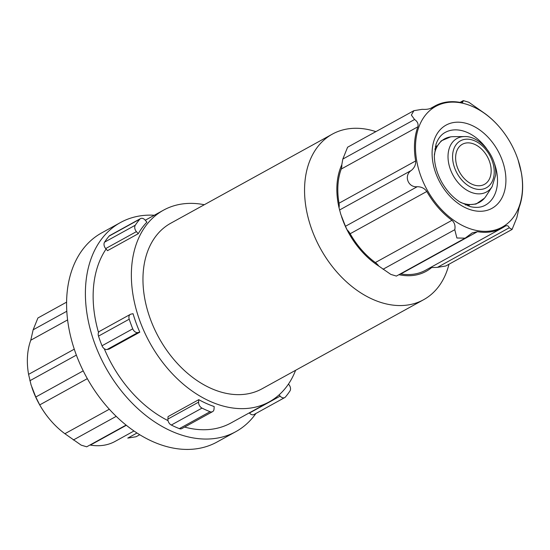 <?xml version="1.0" encoding="UTF-8"?>
<svg xmlns="http://www.w3.org/2000/svg" width="550" height="550" viewBox="0 0 550 550"><rect width="100%" height="100%" fill="white"/><g stroke="black" fill="none" stroke-linecap="round" stroke-linejoin="round"><path stroke-width="0.82" d="M341.536 216.583A68.908 47.871 61.1 0 0 358.813 247.926L359.15 248.332A70.902 49.252 61.1 0 0 378.751 266.049A11.942 8.298 61.1 0 0 375.348 262.549L451.983 220.303C454.603 222.695 455.531 225.83 454.774 229.701L456.892 237.992L465.135 238.178L472.154 232.925L477.476 231.681A69.657 48.386 -118.9 0 0 502.178 227.996A69.657 48.386 -118.9 0 0 504.866 226.346L505.306 226.071M398.894 274.684A70.902 49.252 61.1 0 0 431.633 267.568L437.449 267.362L445.748 265.994M378.751 266.049L390.809 274.395L396.385 276.079L464.702 238.397M375.348 262.549A69.657 48.386 61.1 0 1 350.164 233.736A11.942 8.298 61.1 0 0 347.084 229.817A70.902 49.252 61.1 0 0 359.15 248.332M347.084 229.817L345.455 226.284L417.216 186.718C421.348 186.711 424.545 188.306 426.8 191.482A69.657 48.386 -118.9 0 0 451.983 220.303M339.027 207.728A11.942 8.298 61.1 0 0 339.027 203.204A69.657 48.386 61.1 0 1 341.234 169.049A11.942 8.298 61.1 0 0 341.804 164.773A70.902 49.252 61.1 0 0 339.027 207.728L340.752 214.218L345.455 226.284M341.804 164.773L342.815 159.074L414.576 119.508C417.457 121.468 418.557 123.901 417.869 126.796A69.657 48.386 -118.9 0 0 415.663 160.951C415.924 164.663 414.459 167.833 411.283 170.459C403.542 175.526 408.045 187.701 417.216 186.718M347.586 147.249L342.815 159.074M204.311 204.724A109.464 76.037 61.1 0 0 163.536 210.155A109.464 76.037 61.1 0 0 149.799 342.726A109.464 76.037 61.1 0 0 269.239 401.871A109.464 76.037 61.1 0 0 295.597 370.294M106.088 249.019A109.464 76.037 61.1 0 0 98.532 332.537M104.252 348.7A109.464 76.037 61.1 0 0 168.032 420.64M184.614 427.068A109.464 76.037 61.1 0 0 231 422.957L269.239 401.871M107.106 349.498A4.978 3.458 61.1 0 1 102.018 345.764A116.923 81.221 61.1 0 1 98.505 336.119A4.978 3.458 61.1 0 1 99.646 331.293L130.364 314.359A4.978 3.458 61.1 0 1 131.086 314.098L133.059 313.713A109.464 76.037 61.1 0 0 139.796 332.179L109.079 349.113L107.106 349.498L137.823 332.564L139.796 332.179M212.582 411.647L181.864 428.587A4.978 3.458 61.1 0 1 179.355 428.636A116.923 81.221 61.1 0 1 171.304 425.04A4.978 3.458 61.1 0 1 167.901 419.066L168.059 416.598L198.777 399.664A109.464 76.037 61.1 0 0 214.191 406.546L214.032 409.014A4.978 3.458 61.1 0 1 212.582 411.647A4.978 3.458 61.1 0 1 210.066 411.703A116.923 81.221 61.1 0 1 202.015 408.107A4.978 3.458 61.1 0 1 198.612 402.132L198.777 399.664M105.696 248.572A4.978 3.458 61.1 0 1 104.576 242.151A116.923 81.221 61.1 0 1 109.113 236.101A4.978 3.458 61.1 0 1 109.808 235.531L140.525 218.597A4.978 3.458 61.1 0 1 145.097 220.055L146.912 222.138A109.464 76.037 61.1 0 0 138.236 233.722L107.518 250.656L105.696 248.572L136.414 231.639L138.236 233.722M154.33 215.236A119.412 82.954 61.1 0 0 120.498 222.523L101.688 232.891A119.412 82.954 61.1 0 0 86.701 377.513A119.412 82.954 61.1 0 0 216.996 442.035L235.806 431.668A119.412 82.954 61.1 0 0 255.949 413.449M120.498 222.523A119.412 82.954 61.1 0 0 105.511 367.146A119.412 82.954 61.1 0 0 235.806 431.668M375.877 131.636A94.538 65.67 61.1 0 0 332.344 134.131L170.748 223.231A94.538 65.67 61.1 0 0 158.881 337.721A94.538 65.67 61.1 0 0 262.034 388.802L423.631 299.709A94.538 65.67 61.1 0 0 448.979 264.234M332.344 134.131A94.538 65.67 61.1 0 0 320.478 248.627A94.538 65.67 61.1 0 0 423.631 299.709M279.077 394.886L280.156 396.124A4.978 3.458 61.1 0 0 284.728 397.581A4.978 3.458 61.1 0 0 285.429 397.011A116.923 81.221 61.1 0 0 289.96 390.961A4.978 3.458 61.1 0 0 288.839 384.539L288.454 384.099M249.288 412.871L249.446 413.057A4.978 3.458 61.1 0 0 254.018 414.514L284.728 397.581M130.364 314.359A4.978 3.458 61.1 0 0 129.216 319.186A116.923 81.221 61.1 0 0 132.736 328.831A4.978 3.458 61.1 0 0 137.823 332.564M140.525 218.597A4.978 3.458 61.1 0 0 139.831 219.168A116.923 81.221 61.1 0 0 135.293 225.218A4.978 3.458 61.1 0 0 136.414 231.639M431.633 267.568A11.942 8.298 61.1 0 0 430.011 267.781M400.366 273.866A11.942 8.298 61.1 0 1 400.84 273.934A69.657 48.386 61.1 0 0 425.542 270.243L502.178 227.996M414.576 119.508L411.366 115.046L413.923 110.674L422.221 109.312C426.332 109.622 429.667 109.072 432.224 107.649L431.743 107.938M431.207 108.206L432.224 107.649A69.657 48.386 -118.9 0 1 434.913 105.992A69.657 48.386 -118.9 0 1 459.614 102.307L462.749 102.266L463.286 100.595L468.834 102.259L485.107 113.685A69.657 48.386 -118.9 0 1 500.727 128.59A69.657 48.386 -118.9 0 1 500.796 128.666M518.134 160.091A68.908 47.871 61.1 0 0 500.857 128.741A68.908 47.871 61.1 0 0 440 104.417A68.908 47.871 61.1 0 0 416.701 160.758A68.908 47.871 61.1 0 0 472.752 229.577A68.908 47.871 61.1 0 0 522.39 190.568A68.908 47.871 61.1 0 0 518.134 160.091L521.428 173.037A69.657 48.386 -118.9 0 1 519.221 207.192L516.856 217.601L512.084 229.419L509.211 227.796C508.475 225.617 507.031 225.136 504.866 226.346M491.129 172.233A22.887 15.902 61.1 0 0 481.711 149.229A22.887 15.902 61.1 0 0 462.351 144.272A22.887 15.902 61.1 0 0 459.477 171.992A22.887 15.902 61.1 0 0 484.454 184.36A22.887 15.902 61.1 0 0 491.129 172.233M464.475 136.572C480.274 135.74 497.372 157.321 495.639 175.23L492.099 186.677A30.559 21.23 61.1 0 1 453.166 175.478A30.559 21.23 61.1 0 1 464.475 136.572L453.379 136.661A36.19 25.142 61.1 0 0 450.656 136.868A36.19 25.142 61.1 0 0 434.321 154.921M460.487 202.379A36.19 25.142 61.1 0 0 484.467 198.199A36.19 25.142 61.1 0 0 486.097 196.006L492.099 186.677M66.818 311.238L33.144 329.801L30.779 340.209A69.657 48.386 61.1 0 0 28.573 374.364L31.082 384.952L35.784 397.011L39.717 404.896A69.657 48.386 61.1 0 0 49.273 418.811A69.657 48.386 61.1 0 0 64.893 433.716L81.166 445.143L86.714 446.806L126.074 425.095M33.144 329.801L37.916 317.982L66.612 302.136M139.721 434.741L136.084 436.741L127.779 438.089L136.984 433.015M126.314 425.288L90.386 445.094A69.657 48.386 61.1 0 0 115.088 441.409L133.973 430.994M31.866 387.31A68.908 47.871 61.1 0 0 49.143 418.66A68.908 47.871 61.1 0 0 49.204 418.736M249.446 413.057L280.156 396.124M179.355 428.636L210.066 411.703M171.304 425.04L202.015 408.107M167.901 419.066L198.612 402.132M102.018 345.764L132.736 328.831M98.505 336.119L129.216 319.186M104.576 242.151L135.293 225.218M109.113 236.101L139.831 219.168M341.234 169.049L417.869 126.796M339.027 203.204L415.663 160.951M461.024 102.479L463.079 101.344M437.449 267.362L509.211 227.796M400.84 273.934L477.476 231.681M383.02 269.266L454.774 229.701M350.164 233.736L426.8 191.482M339.522 210.024L411.283 170.459M494.175 173.594A26.819 18.631 61.1 0 0 464.324 139.432A26.819 18.631 61.1 0 0 461.704 179.919A26.819 18.631 61.1 0 0 494.175 173.594M486.544 148.61A41.546 28.861 61.1 0 0 445.191 132.426C441.072 134.64 438.006 138.586 436.006 144.258L434.328 156.097C434.521 165.034 437.119 173.938 442.111 182.82C446.902 191.008 452.774 197.367 459.724 201.898L470.326 206.628C476.224 207.982 481.223 207.508 485.313 205.191A41.546 28.861 61.1 0 0 497.434 183.178A41.546 28.861 61.1 0 0 493.694 161.583M505.821 183.171A47.513 33.007 61.1 0 0 452.932 122.65A47.513 33.007 61.1 0 0 448.291 194.384A47.513 33.007 61.1 0 0 505.821 183.171M74.284 349.168L28.573 374.364M67.609 319.907L30.779 340.209M116.201 416.364L73.349 439.993M109.299 409.234L64.893 433.716M87.333 378.647L39.717 404.896M83.222 370.858L35.784 397.011M76.381 355.101L29.851 380.751M145.255 220.241L163.536 210.155M347.572 147.235L413.916 110.66M430.21 108.584L434.913 105.992M460.075 102.376L463.189 100.657M445.754 266.014L512.098 229.439M450.656 136.868L441.237 140.855L434.803 149.201M465.582 205.026L476.073 204.036L484.467 198.199M467.981 205.941L469.219 205.26M435.311 146.678L436.549 145.998"/></g></svg>
